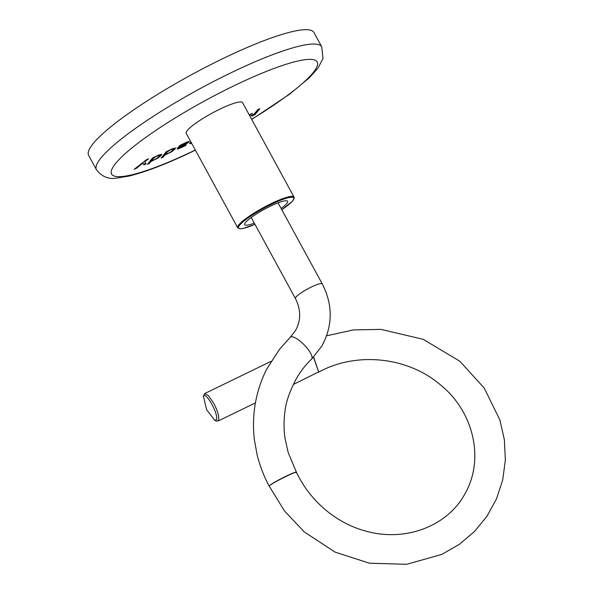 <?xml version="1.0" encoding="UTF-8"?>
<svg xmlns="http://www.w3.org/2000/svg" width="594" height="594" viewBox="0 0 594 594"><rect width="100%" height="100%" fill="white"/><g stroke="black" fill="none" stroke-linecap="round" stroke-linejoin="round"><path stroke-width="0.89" d="M203.222 396.681L204.588 393.622L208.397 395.597L213.684 403.215C217.901 411.352 219.498 417.144 218.473 420.582L216.684 421.064L214.694 420.285L216.29 419.861C219.476 415.815 205.814 390.741 203.415 396.235L206.593 409.63L214.694 420.285M285.922 476.262C293.8 472.52 297.186 471.339 296.072 472.727C297.238 471.45 293.882 472.683 286.004 476.44C277.74 480.524 272.267 483.583 269.572 485.602C272.208 483.471 277.658 480.36 285.922 476.262M313.61 357.024L318.644 371.926L318.369 372.312C355.405 351.685 406.712 356.407 439.76 384.296C473.039 410.447 485.305 458.642 464.82 494.03C448.166 525.081 406.43 542.953 364.813 530.828C336.998 523.21 310.365 501.796 296.443 472.237L288.209 452.621L285.038 438.469C283.761 429.581 283.709 420.752 284.89 411.998C285.692 402.777 289.493 391.706 296.302 378.772C300.364 371.54 305.457 364.991 311.598 359.125A15.281 4.641 -134.2 0 0 311.835 358.821A15.281 4.641 -134.2 0 0 303.371 344.03A15.281 4.641 -134.2 0 0 290.31 337.206L279.38 349.465L266.58 369.349C260.417 381.682 256.408 394.713 254.559 408.449C253.185 418.904 253.141 429.403 254.418 439.954L257.172 455.13C260.313 466.958 264.323 477.286 269.201 486.1L269.572 485.602L269.223 486.144L284.422 510.87L304.239 531.882L335.009 552.086L369.453 563.216L406.675 564.3L441.684 554.462L459.169 544.46L474.428 531.571L487.013 516.186L496.539 498.782L502.717 479.885L505.36 460.06L504.403 439.902L499.881 419.988L484.273 388.134L459.882 361.286L423.188 339.315L380.992 329.388L353.489 329.908L326.618 335.781M293.288 384.504L318.644 371.926L313.483 357.209M281.125 208.479A24.443 4.113 151.4 0 0 287.11 200.869A24.443 4.113 151.4 0 0 272.408 205.234A24.443 4.113 151.4 0 0 244.661 224.012A24.443 4.113 151.4 0 0 254.299 223.106M294.037 197.059L242.575 102.665A32.076 5.398 151.4 0 0 222.594 107.863A32.076 5.398 151.4 0 0 186.249 133.383L237.711 227.777A32.076 5.398 -28.6 0 1 274.057 202.257A32.076 5.398 -28.6 0 1 294.037 197.059L294.164 198.411L292.27 201.359L281.808 209.727A31.437 5.287 151.4 0 0 293.57 197.668A31.437 5.287 151.4 0 0 274.198 203.022A31.437 5.287 151.4 0 0 240.184 224.547A31.437 5.287 151.4 0 0 254.975 224.346L243.035 228.467L239.991 228.801L237.711 227.777M234.021 53.349A128.311 21.592 -28.6 0 1 313.959 32.559L321.77 46.881A128.311 21.592 -28.6 0 0 241.832 67.679A128.311 21.592 -28.6 0 0 96.451 169.728L88.64 155.405A128.311 21.592 -28.6 0 1 234.021 53.349M177.331 148.552L179.841 145.433L186.353 142.345C188.692 141.313 189.605 141.201 189.07 142.011L185.714 144.409L179.477 147.498L179.744 147.906L186.115 144.884L185.477 145.671L177.74 149.139L177.027 147.995M189.256 141.558L189.07 142.011L188.781 141.483M179.834 146.629L179.076 147.067L179.744 147.906M147.401 164.338L152.495 158.011L158.494 155.16L161.642 154.381L161.174 155.428L158.115 157.982L151.01 161.464L149.458 163.395L147.401 164.338M249.302 115.006L252.012 113.306L253.541 114.842L257.774 109.586L259.83 108.643L254.923 114.739L251.953 116.105L250.438 114.672L249.51 115.385M136.464 168.251L134.229 169.283L146.391 159.749L148.663 158.709L144.788 161.687L146.154 163.796L143.926 164.82L142.879 163.179L136.464 168.251L136.189 167.746M161.174 158.004L166.268 151.678L172.267 148.819L175.423 148.047L174.955 149.094L171.896 151.648L164.79 155.123L163.231 157.054L161.174 158.004M191.773 143.518L189.709 143.622L190.867 141.847M258.635 109.192L254.618 114.182L254.923 114.739M254.618 114.182L253.749 114.583M253.43 114.731L251.656 115.548L251.953 116.105M251.656 115.548L250.274 114.256M250.23 114.293L250.438 114.672M144.528 161.212L144.788 161.687M145.805 163.261L143.622 164.263L143.926 164.82M143.622 164.263L142.879 163.179M161.293 154.24L161.174 155.428M160.87 154.878L158.798 156.742M157.885 157.559L158.115 157.982M151.433 160.67L150.713 160.907L151.01 161.464M150.713 160.907L149.153 162.838L149.458 163.395M149.153 162.838L148.285 163.239M153.356 157.618L151.218 160.269L151.522 160.826L154.15 159.779C156.786 158.464 158.45 157.328 159.118 156.378L159.526 155.517L159.103 154.886M157.276 155.747L153.683 158.138L151.522 160.826M153.393 157.603L153.683 158.138M159.526 155.517L157.455 156.073M175.074 147.906L174.955 149.094M174.651 148.537L172.579 150.408M171.666 151.225L171.896 151.648M165.214 154.329L164.486 154.566L164.79 155.123M164.486 154.566L162.927 156.504L163.231 157.054M162.927 156.504L162.065 156.898M167.137 151.277L164.998 153.935L165.295 154.492L167.924 153.438C170.567 152.123 172.223 150.987 172.899 150.044L173.3 149.183L172.884 148.545M171.057 149.413L167.463 151.804L165.295 154.492M167.166 151.262L167.463 151.804M173.3 149.183L171.235 149.733M188.736 141.491L187.08 142.857M179.173 146.941L179.477 147.498M179.254 147.943L177.435 148.589M184.905 143.043L181.022 145.575L180.725 145.033L179.67 146.324L179.975 146.881L186.976 142.998L186.791 142.144M186.976 142.998C187.303 142.501 186.665 142.619 185.083 143.362M181.022 145.575L179.975 146.881M191.468 142.961L191.543 143.585M191.238 143.028L189.738 143.243M311.598 359.125L321.807 346.102C332.848 325.72 332.996 304.989 322.245 283.895A15.281 2.569 151.4 0 0 311.256 287.073A15.281 2.569 151.4 0 0 295.582 297.646A15.281 2.569 151.4 0 0 295.418 298.522L251.225 217.471M195.315 150.015A117.085 19.699 -28.6 0 1 184.548 155.101A117.085 19.699 -28.6 0 1 115.592 163.476A117.085 19.699 -28.6 0 1 244.268 80.947A117.085 19.699 -28.6 0 1 317.567 62.986A117.085 19.699 -28.6 0 1 251.641 119.305M290.31 337.206L295.433 330.672C301.076 320.485 301.069 309.771 295.418 298.522M217.939 421.101L255.435 402.888M322.245 283.895L278.051 202.844M271.087 361.315L204.588 393.622M96.451 169.728C101.841 176.685 108.524 179.47 116.498 178.096L128.482 176.173C143.206 172.668 161.694 165.808 183.947 155.583L195.396 150.163M251.722 119.453L289.59 94.186L309.326 77.784L318.028 68.147L322.973 58.524L321.77 46.881M179.24 147.921L178.935 147.371"/></g></svg>
